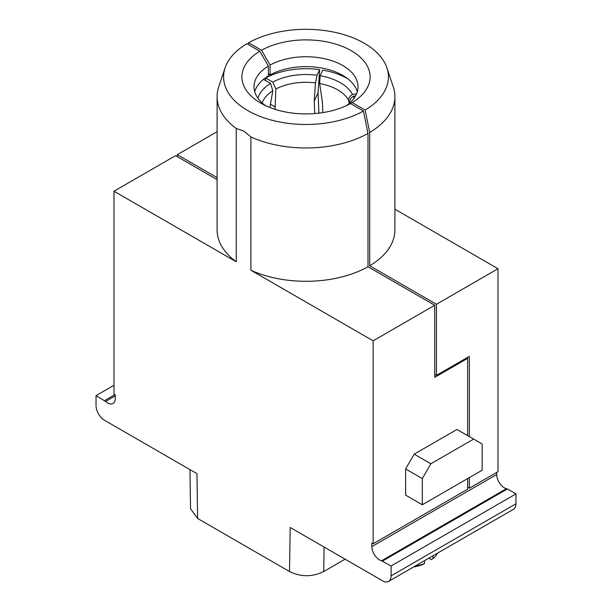 <?xml version="1.0" encoding="UTF-8"?>
<svg xmlns="http://www.w3.org/2000/svg" width="612" height="612" viewBox="0 0 612 612"><rect width="100%" height="100%" fill="white"/><g stroke="black" fill="none" stroke-linecap="round" stroke-linejoin="round"><path stroke-width="0.92" d="M254.699 91.708A52.012 30.026 0 0 1 268.377 75.919L268.377 66.042L259.825 51.224L246.873 43.75A82.413 47.583 0 0 0 225.078 67.878L218.713 86.927A88.901 51.324 0 0 0 217.099 96.65A88.901 51.324 0 0 0 236.247 128.466L236.247 261.791L113.993 191.212L113.993 394.151L115.285 394.901L115.285 398.473A10.886 6.288 60 0 1 113.029 403.461A10.886 6.288 60 0 1 105.593 401.464L96.038 395.635L113.993 385.269M190.531 508.71L197.622 518.479L289.514 571.532L290.187 527.475L382.546 580.803A12.095 6.984 -120 0 0 388.589 581.4A12.095 6.984 -120 0 0 391.099 575.861L391.099 565.985L381.536 560.783A10.886 6.288 60 0 1 371.851 546.6L371.851 543.02L373.136 543.77L373.136 340.823L250.889 270.244A88.901 51.324 0 0 0 368.003 266.755L368.003 133.431L363.413 111.032L350.462 103.558A64.107 37.011 180 0 1 260.674 103.068A64.107 37.011 180 0 1 259.825 51.224M467.644 478.592L467.644 489.202L373.136 543.77M113.993 191.212L175.575 155.655L217.099 179.63M368.003 266.755L434.719 305.273L434.719 377.367L467.644 358.349L466.788 357.859M236.247 128.466L243.545 130.953L250.889 136.92L250.889 270.244M197.622 518.479L196.949 473.65L104.591 420.322A12.095 6.984 60 0 1 96.038 405.511L96.038 395.635M467.644 435.629L467.644 358.349M268.377 66.042A52.012 30.026 0 0 0 253.988 86.774A52.012 30.026 0 0 0 265.394 105.539M225.078 67.878A82.413 47.583 0 0 0 266.824 118.759A82.413 47.583 0 0 0 363.413 111.032M250.889 136.92A88.901 51.324 0 0 0 368.003 133.431M236.247 261.791A88.901 51.324 180 0 1 217.099 229.967L217.099 96.65M434.719 305.273L373.136 340.823M422.311 504.762L405.634 495.131L405.634 468.96L414.186 454.15L456.95 429.456L473.627 439.087L430.863 463.774L422.311 478.592L422.311 504.762L482.179 470.192L482.179 444.021L473.627 439.087M414.186 454.15L430.863 463.774M405.634 468.96L422.311 478.592M413.643 566.934A31.449 18.153 0 0 0 422.754 564.516L424.498 563.545A33.867 19.553 180 0 1 414.913 566.207M424.498 563.545L424.498 560.668M433.051 555.734L433.051 558.603A33.867 19.553 0 0 0 437.657 553.072M433.051 558.603L431.307 559.575L428.851 558.159M314.767 113.557L314.239 101.056L318.056 92.833L319.64 69.638A58.66 33.867 0 0 0 265.662 77.984L265.57 80.532M318.056 92.833L318.921 113.151M347.953 78.902A58.66 33.867 0 0 0 322.715 70.112L320.107 75.727A48.6 28.06 180 0 1 352.504 94.432L356.567 93.797M257.973 98.295A48.6 28.06 180 0 1 270.527 83.393L263.504 79.338M265.662 77.984L272.784 82.092A48.6 28.06 180 0 1 317.031 75.245L319.64 69.638M355.572 95.855L353.331 96.206A48.6 28.06 180 0 1 354.027 98.295M262.135 102.908A44.798 25.865 180 0 1 272.822 90.775L269.869 107.467M272.784 82.092L275.89 89.008L275.063 109.311M275.89 89.008A44.798 25.865 180 0 1 315.486 82.88L314.239 101.056M320.107 75.727L319.678 83.53L322.417 102.319L322.853 112.608M319.678 83.53A44.798 25.865 180 0 1 348.664 100.261L349.077 103.604M272.822 90.775L270.527 83.393M315.486 82.88L317.031 75.245M353.331 96.206C350.752 97.905 349.574 100.062 349.789 102.678A44.798 25.865 180 0 1 349.865 102.908M348.664 100.261C348.572 97.905 349.85 95.962 352.504 94.432M275.316 107.077L270.435 104.262M369.709 265.769L369.709 132.444A88.901 51.324 0 0 0 394.901 96.65L394.901 229.967A88.901 51.324 180 0 1 369.709 265.769L436.425 304.286L498.007 268.729L498.007 471.676L469.35 488.215L469.35 477.605M394.901 96.65A88.901 51.324 0 0 0 393.287 86.927L386.922 67.878A82.413 47.583 0 0 0 330.725 31.503A82.413 47.583 0 0 0 248.587 42.764L248.128 44.469M177.281 156.641L177.281 154.668L217.099 131.679M177.281 154.668L217.099 177.656M369.709 132.444L365.127 110.045A82.413 47.583 0 0 0 386.922 67.878M248.587 42.764L261.538 50.238A64.107 37.011 180 0 1 351.326 50.727A64.107 37.011 180 0 1 352.175 102.571L350.447 103.566M365.127 110.045L352.175 102.571M346.606 105.539A52.012 30.026 0 0 0 358.012 86.774A52.012 30.026 0 0 0 326.464 59.165A52.012 30.026 0 0 0 270.091 65.056L261.538 50.238M357.301 91.708A52.012 30.026 0 0 0 322.447 68.162A52.012 30.026 0 0 0 270.091 74.932L270.091 65.056M268.377 73.937L270.091 74.932M394.901 209.205L498.007 268.729M434.719 374.399L436.425 375.385L469.35 356.375L469.35 436.616M467.644 487.228L469.35 488.215M436.425 375.385L436.425 304.286M496.714 472.418L496.714 474.507A10.886 6.288 -120 0 0 506.407 488.69L507.409 488.957L382.546 561.051M391.099 565.985L515.962 493.899L507.409 488.957M388.589 581.4L513.46 509.306A12.095 6.984 -120 0 0 515.962 503.775L515.962 493.899M345.107 559.184L323.725 571.532C312.35 577.093 300.943 577.093 289.514 571.532M114.849 394.648L104.591 400.569M467.644 487.718L468.065 487.473M371.851 546.6L496.714 474.507M381.536 560.783L506.407 488.69M515.962 503.775L391.099 575.861M323.725 571.532L324.1 547.059M105.593 401.464L115.285 395.872M190.539 508.794L189.95 469.603"/></g></svg>
